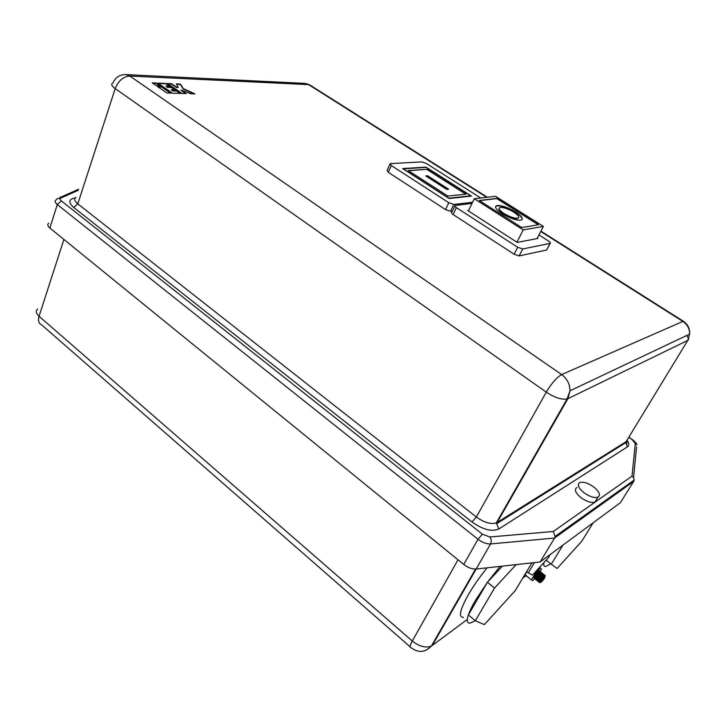 <?xml version="1.0" encoding="UTF-8"?>
<svg xmlns="http://www.w3.org/2000/svg" width="726" height="726" viewBox="0 0 726 726"><rect width="100%" height="100%" fill="white"/><g stroke="black" fill="none" stroke-linecap="round" stroke-linejoin="round"><path stroke-width="1.09" d="M545.026 575.836L544.627 576.571C542.231 577.996 540.543 583.704 539.636 582.615L542.485 578.059L544.609 576.045L545.353 576.09M545.317 575.909L544.981 575.264L544.291 575.527L541.723 578.077L544.736 575.119L543.874 575.183C540.843 578.005 539.128 580.274 538.719 581.989M539.609 582.116L539.264 582.325C538.828 582.143 539.645 580.727 541.723 578.077M538.737 581.544L538.465 581.689C538.51 580.337 540.18 578.068 543.502 574.892L544.382 574.928M543.937 576.272L543.647 576.843M537.939 580.909L537.667 581.063C537.703 579.702 539.382 577.433 542.703 574.257L543.393 573.994L543.066 574.547C540.035 577.379 538.32 579.647 537.921 581.354M541.542 578.295L540.335 579.892M537.131 580.283L536.877 580.428C536.904 579.067 538.583 576.798 541.905 573.631L542.585 573.358L542.268 573.921C539.236 576.743 537.521 579.012 537.122 580.718M536.332 579.657L536.078 579.793C536.106 578.431 537.775 576.163 541.097 572.995L541.787 572.732L541.469 573.286C538.429 576.108 536.714 578.377 536.323 580.092M535.534 579.03L535.28 579.167C535.307 577.796 536.977 575.527 540.298 572.369L540.988 572.097L540.67 572.66C537.63 575.482 535.915 577.751 535.525 579.457M534.735 578.395L534.481 578.531C534.508 577.161 536.178 574.901 539.5 571.734L540.189 571.471L539.872 572.024C536.823 574.847 535.116 577.116 534.735 578.831M533.692 577.832L536.115 573.64L538.701 571.108L539.391 570.845L539.073 571.398C536.532 573.631 534.799 575.827 533.882 577.978L534.481 578.531M526.786 571.598L525.089 574.838L525.306 576.253L526.268 575.772M499.116 208.262C498.453 209.469 500.032 211.339 503.853 213.861C509.743 217.328 514.353 218.88 517.683 218.526L518.573 217.782M504.025 213.517C509.915 216.983 514.525 218.535 517.856 218.19C519.762 217.265 518.4 215.241 513.763 212.137C507.91 208.707 503.318 207.164 499.996 207.509C498.09 208.407 499.434 210.413 504.025 213.517M515.505 211.892C507.519 207.219 501.267 205.122 496.747 205.594C494.152 206.81 495.976 209.542 502.22 213.78C510.269 218.499 516.558 220.622 521.096 220.15C523.691 218.88 521.831 216.121 515.505 211.892M522.112 219.542C522.366 217.764 520.097 215.332 515.333 212.228C507.356 207.554 501.103 205.458 496.575 205.939L495.559 206.556M593.451 486.756C599.413 491.611 600.91 495.096 597.925 497.21C594.376 498.154 589.83 496.729 584.267 492.936C578.35 488.063 576.88 484.596 579.856 482.545C583.377 481.601 587.915 482.999 593.451 486.756M596.527 499.497L594.921 502.12C591.372 503.073 586.826 501.657 581.29 497.864C575.4 492.981 573.948 489.505 576.925 487.436M531.895 562.877L515.333 590.501L484.387 624.605L475.303 620.748L470.23 623.053C467.099 623.471 466.473 620.766 468.361 614.949C469.668 611.092 471.991 606.283 475.33 600.538L487.427 582.252L500.078 566.389M463.506 617.409C458.251 617.536 459.857 609.985 468.324 594.757C473.379 586.063 479.614 577.088 487.019 567.832M543.955 562.577C543.402 565.418 544.028 566.707 545.834 566.443L550.807 563.793M539.227 581.735L539.681 581.326M539.309 571.253L539.146 570.709L538.583 571.008L536.115 573.64M534.518 577.751L535.815 576.508M538.284 573.259L538.901 572.197M539.681 571.126L540.108 571.471L541.469 569.211L540.371 568.059L534.817 574.221L531.45 579.892L532.721 580.7L534.708 578.486M526.931 571.707L525.089 574.838L531.45 579.892M562.904 545.153L551.306 564.184L557.105 568.476L581.88 541.079L593.151 522.802M78.299 190.303L60.893 198.035C59.695 198.67 59.859 199.641 61.383 200.939L482.363 534.182L489.878 536.986L553.303 531.477L632.019 476.138L633.562 477.654L634.143 480.04L633.68 481.392L620.431 502.646L540.144 561.96L554.573 538.03L490.558 543.937C486.556 544.101 482.382 542.54 478.017 539.264L463.742 564.456L49.867 228.046C47.544 226.031 47.172 224.434 48.76 223.254M182.09 93.463L186.174 93.6L180.892 90.006L190.893 93.754L194.895 93.881L183.333 88.626L180.402 84.071L176.364 83.907L178.242 87.338L176.881 87.283L171.617 83.708L167.506 83.526L182.09 93.463M172.434 93.155L180.729 93.418L176.727 90.696L172.588 90.55L171.3 89.661L175.438 89.815L171.454 87.102L167.307 86.938L165.982 86.031L170.138 86.194L166.136 83.472L157.787 83.118L172.434 93.155M156.181 85.623L160.419 85.786L156.444 83.063L152.197 82.882L156.181 85.623M166.889 92.973L171.109 93.109L161.744 86.703L157.515 86.539L166.889 92.973M546.959 249.454L546.587 250.025L519.126 255.924L514.108 254.218L517.683 247.257L522.72 248.991L519.126 255.924M472.027 203.425L455.084 205.476C454.376 205.821 454.821 206.538 456.409 207.636L453.106 214.506L514.108 254.218M453.106 214.506C451.527 213.408 451.082 212.682 451.799 212.319L454.785 206.093M452.407 211.048L450.501 211.293L445.537 209.578L448.804 202.717L453.777 204.451L450.501 211.293M480.757 198.007L426.507 163.568L421.86 161.898L390.152 163.622L391.305 165.528L388.283 172.298L445.537 209.578M388.283 172.298L387.139 170.374L389.889 164.212M540.144 561.96L476.147 569.03L490.558 543.937C491.647 541.532 491.42 539.209 489.878 536.986M463.742 564.456C468.025 567.732 472.154 569.257 476.147 569.03M550.226 554.519L548.012 558.167L532.448 575.092L528.301 572.796L534.427 562.596M494.551 588.033L487.427 582.252L468.361 614.949L475.303 620.748L494.551 588.033L516.141 564.61M487.427 582.252L502.419 566.126M526.704 571.534L528.301 572.796M497.51 522.248L497.864 522.956M546.17 560.173L551.306 564.184M472.608 202.227L453.777 204.451M391.305 165.528L448.804 202.717M449.113 198.516L471.455 196.084L425.99 167.134L402.631 168.55L449.113 198.516M538.928 234.934L548.602 241.068C550.335 242.248 550.852 243.01 550.163 243.364L546.66 250.007M456.409 207.636L517.683 247.257M546.587 250.025L550.09 243.382L522.72 248.991M468.642 210.386L467.716 210.504L517.211 242.411L537.957 238.427L537.322 238.019M426.126 167.416L403.366 168.813L448.949 198.189L470.747 195.829L426.126 167.416M427.051 169.33L408.23 170.537L447.878 196.065L466.001 194.16L427.051 169.33L408.466 170.683M465.711 194.187L426.979 169.494M446.771 189.413L448.659 189.241L427.659 175.792L425.735 175.928L446.771 189.413M448.069 189.295L427.505 176.119L426.18 176.218M468.37 210.93L474.305 198.733L523.228 229.906L543.366 226.412L495.577 196.329L474.305 198.733M537.013 238.609L543.366 226.412M516.912 242.221L523.228 229.906M479.251 200.485L521.794 227.565L538.547 224.724L496.829 198.425L479.251 200.485M538.265 224.77L496.747 198.597L479.469 200.621M170.41 93.091L161.626 87.066L158.086 86.929M159.72 85.759L156.317 83.426L152.778 83.281M169.439 86.167L166.009 83.835L158.359 83.517M174.739 89.788L171.336 87.465L167.18 87.302L165.982 86.031M180.039 93.4L176.599 91.059L172.461 90.913L171.3 89.661M178.242 87.338L176.754 87.646L171.49 84.062L168.078 83.917M193.915 93.845L183.206 88.98L180.284 84.434L176.572 84.28M185.475 93.572L180.892 90.006M540.371 568.059L539.527 567.396M534.817 574.221L533.919 573.504M553.303 531.477L555.127 536.441L554.573 538.03L633.68 481.392L633.789 480.285M544.536 576.798C541.487 580.083 540.416 581.853 541.315 582.089C544.346 578.813 545.417 577.052 544.536 576.798M544.863 575.255L544.799 575.927M544.645 576.262L544.219 577.07M476.192 569.021L432.297 645.478L466.564 619.977M522.729 578.159L525.297 576.253M627.092 440.219C629.161 443.323 629.288 445.528 627.464 446.835L498.835 528.982C491.82 531.995 482.881 529.662 472.027 522.003L73.734 207.454C68.081 202.354 68.589 199.178 75.259 197.926M632.019 476.138L635.295 443.595L632.219 439.702L628.77 437.297M482.363 534.182L478.017 539.264L57.3 204.541L49.867 228.046M486.729 197.327L308.595 84.615L129.809 76.03L561.652 374.58L682.848 321.427L540.725 231.494M126.015 74.587L129.809 76.03C123.293 76.529 118.42 80.713 115.207 88.599L77.791 203.843L476.338 517.012L546.279 392.131L115.207 88.599C111.568 85.904 110.824 84.025 112.966 82.973C115.552 77.219 119.899 74.424 126.015 74.587L304.484 83.372M63.906 239.453L39.05 316.273L412.286 641.022L458.006 559.791M61.383 200.939L57.3 204.541C54.94 202.545 54.55 200.993 56.129 199.886L56.909 198.86L60.893 198.035M472.027 522.003L476.338 517.012C484.033 522.52 490.694 524.49 496.303 522.902L567.07 398.991L567.877 398.683L497.156 522.466L626.121 441.644L687.767 340.412L567.877 398.683L570.001 390.806C569.883 384.045 567.106 378.636 561.652 374.58C556.733 377.393 551.606 383.246 546.279 392.131C554.646 397.594 561.579 399.881 567.07 398.991L570.001 390.806L689.646 334.105C689.636 328.751 687.377 324.522 682.848 321.427L684.128 321.772M636.575 446.789L633.562 477.654M426.67 649.952L431.389 646.04C425.717 648.209 419.356 646.539 412.286 641.022C409.845 645.514 409.491 647.764 411.215 647.773C418.367 653.146 425.091 652.565 431.389 646.04L475.557 569.075M410.136 646.83L41.663 324.858C38.687 323.487 37.816 320.62 39.05 316.273C35.919 313.342 35.483 310.91 37.734 308.967M311.182 85.813L305.147 83.408L309.512 84.761L487.364 197.263M76.039 197.3C73.816 198.833 74.406 201.011 77.791 203.843L73.734 207.454M627.464 446.835L625.721 442.642L627.128 439.992M540.906 231.131L683.402 321.264C687.831 324.377 689.918 328.66 689.646 334.105L687.767 340.412C689.146 339.623 688.72 338.017 686.506 335.594M498.835 528.982L496.303 522.902L497.156 522.466L496.711 523.682L625.721 442.642L626.738 443.749L626.865 440.873M635.295 443.595L636.756 444.875C637.256 444.321 635.831 442.551 632.491 439.584L632.664 439.702M632.219 439.702L628.898 437.079M538.247 571.453L539.173 571.335M534.79 578.25L534.554 577.687M539.028 572.097L539.972 571.961M535.588 578.885L535.352 578.323M539.826 572.723L540.77 572.596M536.387 579.511L536.142 578.958M540.634 573.349L541.569 573.222M537.186 580.147L536.941 579.593M541.433 573.985L542.367 573.858M537.993 580.782L537.739 580.228M542.231 574.611L543.166 574.484M538.792 581.417L538.538 580.873M543.039 575.237L543.974 575.119M539.59 582.043L539.336 581.508M543.783 575.927L544.818 575.782M543.393 577.088L544.073 575.682M542.948 575.8L543.275 575.056M542.159 575.155L542.476 574.42M541.369 574.52L541.678 573.785M540.571 573.876L540.888 573.15M539.781 573.241L540.09 572.515M538.991 572.596L539.3 571.879M524.871 575.909L524.335 575.482M597.925 497.21L594.921 502.12M539.382 573.113L538.792 574.193M540.643 572.17L540.607 572.696M541.741 575.056L541.124 576.163M539.981 581.036L539.3 581.58M555.127 536.441L634.143 480.04M78.635 189.241L59.659 197.644"/></g></svg>
